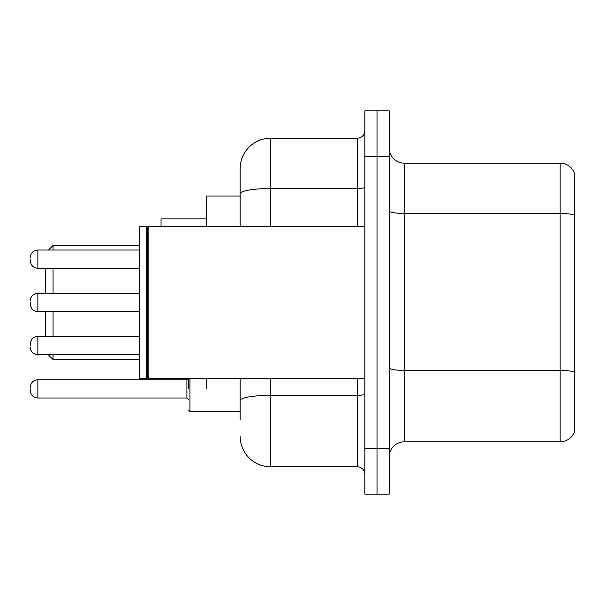 <?xml version="1.0" encoding="UTF-8"?>
<svg xmlns="http://www.w3.org/2000/svg" width="605" height="605" viewBox="0 0 605 605"><rect width="100%" height="100%" fill="white"/><g stroke="black" fill="none" stroke-linecap="round" stroke-linejoin="round"><path stroke-width="0.91" d="M240.14 196.035L206.683 196.035L206.683 226.451M206.683 388.886L206.683 378.548M240.14 419.613L240.14 378.548M364.86 448.509L364.86 494.141L377.028 494.141L377.028 448.509L377.028 494.141L389.196 494.141L389.196 448.509L377.028 448.509L377.028 156.491L377.028 448.509L364.86 448.509L364.86 156.491L377.028 156.491L377.028 110.859L377.028 156.491L389.196 156.491L389.196 448.509M389.196 156.491L389.196 110.859L364.86 110.859L364.86 156.491M270.564 378.548L270.564 466.765L357.252 466.765L357.252 378.548M240.14 226.451L240.14 168.659A30.416 30.416 0 0 1 270.564 138.235L357.252 138.235A7.608 7.608 0 0 0 364.86 130.635M240.14 168.659L240.14 185.387M364.86 474.365A7.608 7.608 0 0 0 357.252 466.765M270.564 466.765A30.416 30.416 0 0 1 240.14 436.341M389.196 457.032A15.208 15.208 0 0 1 404.405 441.816L560.147 441.816L560.147 163.184L404.405 163.184A15.208 15.208 0 0 1 389.196 147.968A15.208 15.208 0 0 0 404.405 163.184L404.405 441.816M574.75 174.134A15.208 15.208 0 0 0 560.147 163.184A15.208 15.208 0 0 1 574.75 174.134L574.75 430.866A15.208 15.208 0 0 1 560.147 441.816M574.75 215.569L574.75 372.317A15.208 2.639 180 0 0 560.147 370.419L404.405 370.419A15.208 2.639 0 0 1 389.196 367.772M45.458 311.628L45.458 336.418M53.066 311.628L53.066 336.418M53.066 354.666L53.066 359.536L139.755 359.536M161.051 378.548L161.051 379.766M206.683 218.851L161.051 218.851L161.051 226.451M48.498 250.024L53.066 245.464L53.066 250.024M53.066 268.28L53.066 293.372M45.458 268.28L45.458 293.372M148.127 378.548L147.363 377.785L147.363 227.215L148.127 226.451L148.127 378.548L364.86 378.548M146.599 378.548L139.755 378.548L139.755 226.451L146.599 226.451L146.599 378.548L147.363 377.785M30.25 345.546L30.25 344.026L30.25 345.546M188.427 388.886L188.427 378.548M30.25 388.886L30.25 390.414L30.25 388.886M30.25 259.152L30.25 260.672L30.25 259.152M30.25 302.5L30.25 304.02L30.25 302.5M364.86 394.036A7.608 1.323 0 0 1 357.252 395.36L270.564 395.36A30.416 5.279 180 0 0 240.14 400.646M270.564 138.235L270.564 188.51L357.252 188.51L357.252 138.235M240.14 193.797A30.416 5.279 180 0 1 270.564 188.51L270.564 226.451M357.252 226.451L357.252 188.51A7.608 1.323 0 0 0 364.86 187.187M574.75 215.357A15.208 2.639 180 0 0 560.147 213.452L404.405 213.452A15.208 2.639 0 0 1 389.196 210.812M30.25 344.026C30.742 339.36 33.275 336.826 37.858 336.418L37.858 354.666L139.755 354.666M189.947 378.548L189.947 411.702L188.427 410.182L189.947 411.702L240.14 411.702M30.25 387.366C30.742 382.708 33.275 380.174 37.858 379.766L37.858 398.014L186.907 398.014L186.907 379.766L188.427 378.246M139.755 250.024L37.858 250.024L37.858 268.28C33.275 267.871 30.742 265.338 30.25 260.672M139.755 293.372L37.858 293.372L37.858 311.628C33.275 311.22 30.742 308.679 30.25 304.02M48.196 354.666L53.066 359.536M53.066 245.464L139.755 245.464M147.363 227.215L146.599 226.451M148.127 226.451L364.86 226.451M37.858 336.418L139.755 336.418M37.858 354.666C33.275 354.258 30.742 351.724 30.25 347.066M186.907 398.014L188.427 399.534M37.858 379.766L186.907 379.766M37.858 398.014C33.275 397.606 30.742 395.073 30.25 390.414M189.947 411.702L188.427 410.182M37.858 268.28L139.755 268.28M37.858 250.024C33.275 250.432 30.742 252.973 30.25 257.632M37.858 311.628L139.755 311.628M37.858 293.372C33.275 293.78 30.742 296.321 30.25 300.98"/></g></svg>
